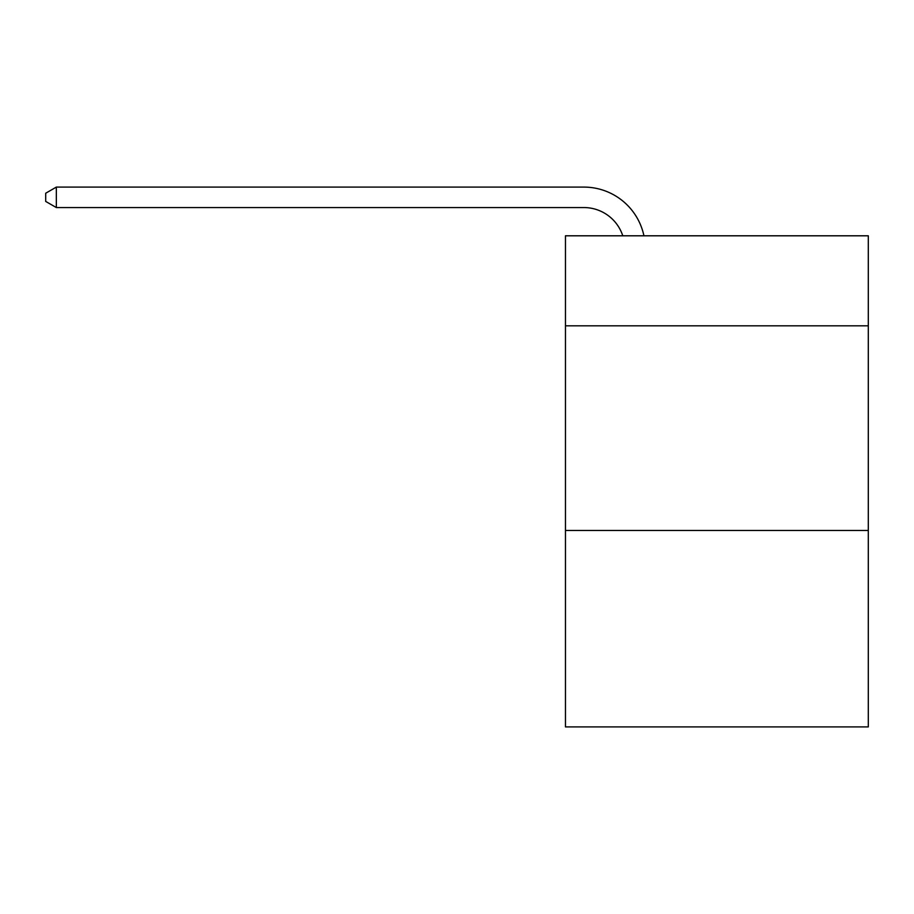 <?xml version="1.0" encoding="UTF-8"?>
<svg xmlns="http://www.w3.org/2000/svg" width="914" height="914" viewBox="0 0 914 914"><rect width="100%" height="100%" fill="white"/><g stroke="black" fill="none" stroke-linecap="round" stroke-linejoin="round"><path stroke-width="1.37" d="M868.3 325.83L868.3 235.801L565.458 235.801L565.458 325.83L868.3 325.83L868.3 726.904L565.458 726.904L565.458 325.83M868.3 530.463L565.458 530.463M583.863 207.558A40.924 40.924 -47.7 0 1 622.777 235.801A40.924 40.924 -51.8 0 0 583.863 207.558L56.337 207.558L45.7 201.423L45.7 193.231L56.337 187.096L583.863 187.096A61.387 61.387 132.3 0 1 643.936 235.801M56.337 187.096L583.863 187.096L56.337 187.096L583.863 187.096L56.337 187.096L583.863 187.096L56.337 187.096L583.863 187.096L56.337 187.096L583.863 187.096L56.337 187.096L583.863 187.096L56.337 187.096L583.863 187.096L56.337 187.096L583.863 187.096L56.337 187.096L583.863 187.096L56.337 187.096L583.863 187.096L56.337 187.096L583.863 187.096L56.337 187.096L583.863 187.096L56.337 187.096L583.863 187.096L56.337 187.096L583.863 187.096L56.337 187.096L583.863 187.096L56.337 187.096L583.863 187.096L56.337 187.096L583.863 187.096L56.337 187.096L583.863 187.096L56.337 187.096L583.863 187.096L56.337 187.096L583.863 187.096L56.337 187.096L583.863 187.096L56.337 187.096L583.863 187.096L56.337 187.096L583.863 187.096L56.337 187.096L583.863 187.096L56.337 187.096L583.863 187.096L56.337 187.096L583.863 187.096L56.337 187.096L583.863 187.096L56.337 187.096L583.863 187.096L56.337 187.096L583.863 187.096L56.337 187.096L583.863 187.096L56.337 187.096L583.863 187.096L56.337 187.096L583.863 187.096L56.337 187.096L583.863 187.096L56.337 187.096L56.337 207.558"/></g></svg>
